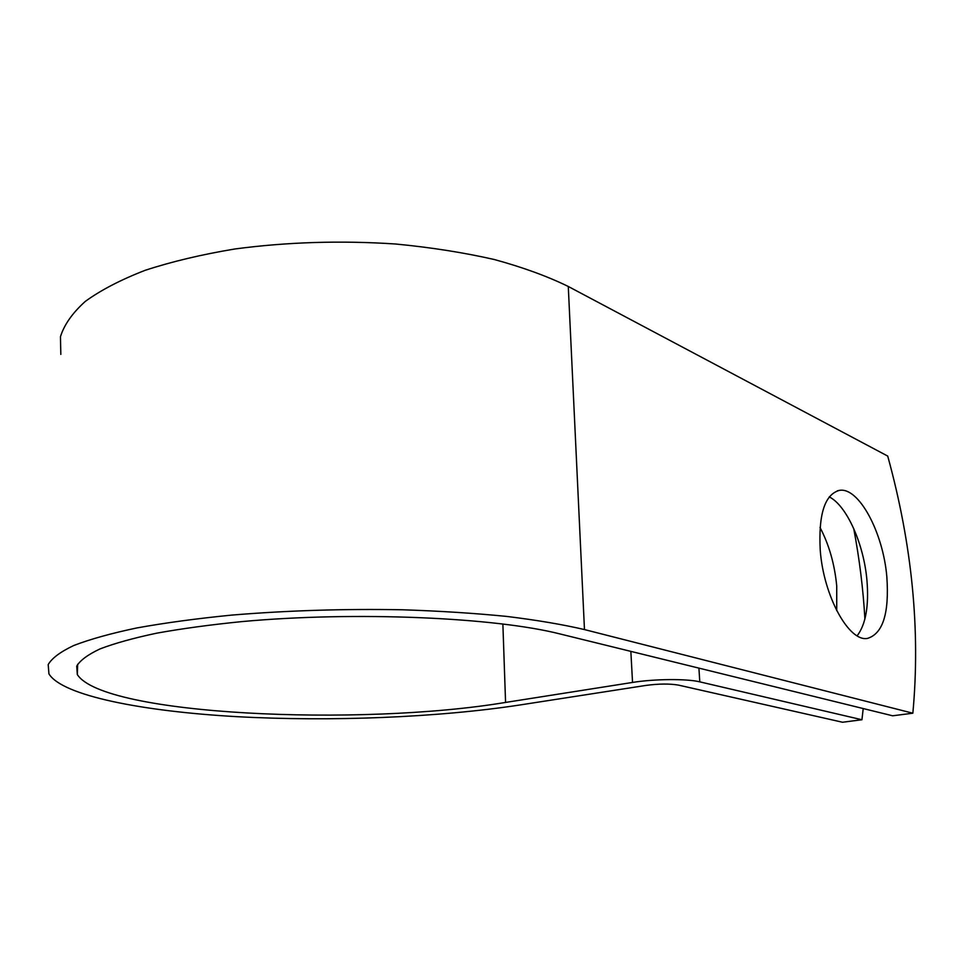 <?xml version="1.0" encoding="UTF-8"?>
<svg xmlns="http://www.w3.org/2000/svg" width="964" height="964" viewBox="0 0 964 964"><rect width="100%" height="100%" fill="white"/><g stroke="black" fill="none" stroke-linecap="round" stroke-linejoin="round"><path stroke-width="1.45" d="M820.244 550.287C823.557 596.017 848.898 642.072 867.419 638.421C882.904 633.746 889.374 613.2 886.832 576.761C883.144 532.477 858.791 486.772 839.403 490.375C824.75 494.412 818.364 514.378 820.244 550.287M857.165 635.794C865.768 624.407 869.022 605.946 866.949 580.4C863.865 544.118 846.754 505.558 829.233 496.882M820.027 527.477C829.052 544.684 834.619 564.169 836.728 585.931L836.728 610.646M560.313 634.023L892.652 715.794L912.848 713.203L584.473 629.576C562.783 624.515 536.888 620.129 506.799 616.43C474.613 613.225 439.837 611.007 402.446 609.778C344.196 608.73 287.308 610.501 231.77 615.092C196.632 618.575 164.977 622.865 136.768 627.962C111.053 633.396 90.074 639.24 73.806 645.482C60.407 651.833 51.875 658.195 48.2 664.582L48.935 673.872C62.371 695.827 142.925 711.372 236.602 716.65C331.098 721.807 437.921 717.505 519.729 705.009L646.037 685.404C658.918 683.705 669.739 683.609 678.475 685.115L842.512 722.241L861.937 719.746L699.792 681.849C686.995 678.632 654.182 678.897 632.541 682.44L505.57 702.431C360.44 726.663 103.461 715.529 77.325 674.559L76.722 666.148C80.108 660.376 87.881 654.628 100.039 648.905C114.752 643.289 133.671 638.048 156.795 633.155C182.136 628.588 210.538 624.732 242.012 621.587C356.09 611.116 495.376 617.466 560.313 634.023M861.937 719.746L863.214 708.552M864.901 619.057C863.19 589.004 859.454 558.819 853.706 528.501M60.828 354.391L60.455 336.737C64.154 324.76 72.445 312.975 85.326 301.383C100.871 290.104 120.837 279.741 145.203 270.294C171.893 261.581 201.789 254.472 234.915 248.977C287.212 242.024 340.81 240.373 395.686 244.013C430.956 247.411 463.829 252.58 494.315 259.521C522.874 267.329 547.528 276.319 568.278 286.477L887.711 456.068C912.149 544.829 920.536 630.54 912.848 713.203M698.912 668.124L699.792 681.849M568.278 286.477L584.473 629.576M502.871 623.949L505.57 702.431M630.854 651.375L632.541 682.44M77.662 664.244L77.325 674.559M837.355 490.821L839.403 490.375"/></g></svg>
